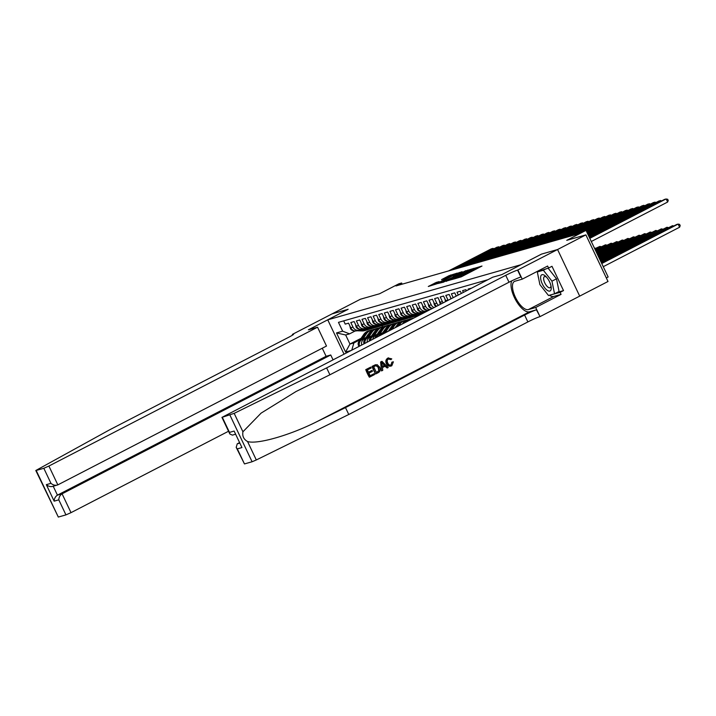 <?xml version="1.0" encoding="UTF-8"?>
<svg xmlns="http://www.w3.org/2000/svg" width="716" height="716" viewBox="0 0 716 716"><rect width="100%" height="100%" fill="white"/><g stroke="black" fill="none" stroke-linecap="round" stroke-linejoin="round"><path stroke-width="1.07" d="M454.177 278.936L461.265 276.832L481.984 266.048L474.869 268.24L475.639 268.276L473.428 269.655L454.177 278.936M436.268 282.408L428.302 286.481L436.563 283.885L457.282 273.1L449.022 275.696L441.539 279.634L452.396 275.517L439.212 282.337L434.433 284.333L439.168 281.603L436.268 282.408L436.563 283.026M521.078 264.66L541.475 254.117L557.54 249.535L585.885 234.884L566.741 240.343L586.019 230.391L577.552 234.114L395.957 285.944L401.631 283.008L398.83 283.805L379.561 293.766L360.425 299.225L332.081 313.877L348.146 309.294L327.749 319.837L521.078 264.678M446.05 281.173L453.622 279.016L474.341 268.231L466.08 270.827L446.158 281.406M443.428 282.185L437.521 283.608L457.551 273.261L462.106 271.722L453.291 276.349L454.562 276.251L465.937 270.621L443.428 282.185M585.885 234.884L608.009 281.486L579.692 296.12L557.567 249.526L541.565 254.09L501.889 274.595L492.724 277.208L221.951 417.374L234.177 413.356L326.63 367.899L505.738 275.329A9.791 0.734 154.6 0 1 517.587 270.12L557.567 249.526M471.54 288.154L468.148 289.031L468.488 289.738M466.447 290.794L465.91 289.667L462.563 290.624L463.386 292.37M461.355 293.426L460.325 291.269L456.978 292.218L458.294 295.001M456.253 296.057L454.741 292.862L451.384 293.82L453.201 297.641M451.161 298.688L449.156 294.455L445.8 295.413L447.983 300.004A5.594 5.084 -105.9 0 0 448.109 300.264M446.113 301.302A5.594 5.084 74.1 0 1 445.746 300.648L443.562 296.048L440.215 297.006L442.399 301.606A5.594 5.084 -105.9 0 0 443.168 302.823M441.244 303.817A5.594 5.084 74.1 0 1 440.161 302.241L437.977 297.641L434.621 298.599L436.805 303.199A5.594 5.084 -105.9 0 0 438.434 305.267M436.617 306.206A5.594 5.084 74.1 0 1 434.567 303.835L432.392 299.234L429.036 300.192L431.22 304.792A5.594 5.084 -105.9 0 0 433.994 307.567M432.33 308.417A5.594 5.084 74.1 0 1 428.982 305.428L426.799 300.836L423.451 301.785L425.635 306.385A5.594 5.084 -105.9 0 0 430.074 309.589M428.938 310.18A5.594 5.084 74.1 0 1 423.398 307.021L421.214 302.429L417.858 303.387L420.041 307.978A5.594 5.084 -105.9 0 0 426.11 311.012A5.594 5.084 -105.9 0 0 426.969 310.672L427.846 310.225M426.11 311.012L423.881 311.657A5.594 5.084 74.1 0 1 417.813 308.623L415.629 304.023L412.273 304.98L414.457 309.572A5.594 5.084 -105.9 0 0 420.525 312.615A5.594 5.084 -105.9 0 0 421.384 312.274L422.252 311.818M420.525 312.615L418.287 313.25A5.594 5.084 74.1 0 1 412.219 310.216L410.035 305.616L406.688 306.573L408.872 311.174A5.594 5.084 -105.9 0 0 414.94 314.208A5.594 5.084 -105.9 0 0 415.799 313.868L416.667 313.411M414.94 314.208L412.702 314.843A5.594 5.084 74.1 0 1 406.634 311.809L404.45 307.209L401.094 308.166L403.278 312.767A5.594 5.084 -105.9 0 0 409.346 315.801A5.594 5.084 -105.9 0 0 410.205 315.461L411.082 315.004M409.346 315.801L407.118 316.436A5.594 5.084 74.1 0 1 401.05 313.402L398.866 308.802L395.509 309.76L397.693 314.36A5.594 5.084 -105.9 0 0 403.761 317.394A5.594 5.084 -105.9 0 0 404.621 317.054L405.489 316.606M403.761 317.394L401.524 318.029A5.594 5.084 74.1 0 1 395.456 314.995L393.272 310.404L389.925 311.353L392.108 315.953A5.594 5.084 -105.9 0 0 398.177 318.987A5.594 5.084 -105.9 0 0 399.036 318.647L399.904 318.199M398.177 318.987L395.939 319.622A5.594 5.084 74.1 0 1 389.871 316.588L387.687 311.997L384.34 312.955L386.515 317.546A5.594 5.084 -105.9 0 0 392.592 320.58A5.594 5.084 -105.9 0 0 393.442 320.24L394.319 319.792M392.592 320.58L390.354 321.224A5.594 5.084 74.1 0 1 384.286 318.19L382.102 313.59L378.746 314.548L380.93 319.139A5.594 5.084 -105.9 0 0 386.998 322.182A5.594 5.084 -105.9 0 0 387.857 321.842L388.734 321.386M386.998 322.182L384.769 322.818A5.594 5.084 74.1 0 1 378.692 319.784L376.518 315.183L373.161 316.141L375.345 320.741A5.594 5.084 -105.9 0 0 381.413 323.775A5.594 5.084 -105.9 0 0 382.272 323.435L383.141 322.979M381.413 323.775L379.176 324.411A5.594 5.084 74.1 0 1 373.108 321.377L370.924 316.776L367.577 317.734L369.76 322.334A5.594 5.084 -105.9 0 0 375.828 325.368A5.594 5.084 -105.9 0 0 376.679 325.028L377.556 324.572M375.828 325.368L373.591 326.004A5.594 5.084 74.1 0 1 367.523 322.97L365.339 318.369L361.983 319.327L364.167 323.927A5.594 5.084 -105.9 0 0 370.235 326.961A5.594 5.084 -105.9 0 0 371.094 326.621L371.971 326.174M370.235 326.961L368.006 327.597A5.594 5.084 74.1 0 1 361.929 324.563L359.754 319.971L356.398 320.929L358.582 325.52A5.594 5.084 -105.9 0 0 364.65 328.555A5.594 5.084 -105.9 0 0 365.509 328.214L366.377 327.767M364.65 328.555L362.412 329.19A5.594 5.084 74.1 0 1 356.344 326.156L354.16 321.565L350.813 322.522L352.997 327.114A5.594 5.084 -105.9 0 0 359.065 330.148A5.594 5.084 -105.9 0 0 359.924 329.808L360.792 329.36M361.634 344.96A5.594 5.084 -105.9 0 1 364.229 338.883L365.724 338.104M359.522 346.052A5.594 5.084 74.1 0 1 361.992 339.518L366.27 337.308M367.075 342.141A5.594 5.084 -105.9 0 1 369.814 337.281L371.309 336.511M364.874 343.286A5.594 5.084 74.1 0 1 367.577 337.925L371.864 335.706M372.803 339.187A5.594 5.084 -105.9 0 1 375.399 335.688L376.902 334.918M370.476 340.395A5.594 5.084 74.1 0 1 373.161 336.332L377.448 334.112M379.024 335.974A5.594 5.084 -105.9 0 1 380.993 334.095L382.487 333.316M376.446 337.308A5.594 5.084 74.1 0 1 378.755 334.73L383.033 332.519M383.633 333.593A5.594 5.084 74.1 0 1 384.34 333.137L388.618 330.926M344.002 354.071L327.749 319.837M350.697 350.616L345.586 352.066L336.502 332.922L342.642 331.168L338.462 322.352L487.891 279.705M343.68 320.866L345.219 324.115L348.576 323.158L350.759 327.758A5.594 5.084 74.1 0 0 356.828 330.792L359.065 330.148M368.051 334.703L367.854 334.811A8.878 8.073 -105.9 0 1 368.659 333.817M361.097 338.301L349.963 344.047L353.874 342.937L360.139 339.697M606.318 277.933L608.144 276.985L586.019 230.391M402.177 284.163L401.631 283.008M355.208 330.953L349.569 333.862L345.658 334.981L349.963 344.047L345.586 352.066M382.156 325.628L382.729 326.818M342.642 331.168L349.569 333.862M353.874 342.937L351.816 350.035M336.502 332.922L345.658 334.981M452.915 279.115L472.139 269.216L453.917 278.005L451.707 279.383L453.004 279.312M443.186 282.247L453.139 277.038L443.016 281.862M603.257 266.692L679.591 227.232L678.097 224.09L676.701 224.484L601.637 263.282M601.762 263.542L678.097 224.09L679.6 224.385L680.2 225.647L679.591 227.232M591.291 241.498L667.634 202.046L666.14 198.896L589.796 238.347M667.634 202.046L668.243 200.462L667.643 199.2L664.743 199.299L589.671 238.088M547.48 290.481A9.084 3.714 -117.3 0 0 551.123 286.642A9.084 3.714 -117.3 0 0 545.852 276.457A9.084 3.714 -117.3 0 0 544.375 275.266A9.084 3.714 -117.3 0 0 540.84 279.679A9.084 3.714 -117.3 0 0 547.48 290.481M546.603 277.244A6.22 2.542 -117.3 0 0 546.21 276.967A6.22 2.542 -117.3 0 0 544.411 276.653A6.22 2.542 -117.3 0 0 544.258 281.648A6.22 2.542 -117.3 0 0 548.331 287.385A6.22 2.542 -117.3 0 0 550.121 287.707A6.22 2.542 -117.3 0 0 550.908 285.577M548.116 268.187L556.493 278.81L559.071 291.448L554.533 293.784L548.501 295.511L539.891 284.592L537.322 271.955L543.355 270.236L551.955 281.146L554.533 293.784M546.335 268.688L543.355 270.236M540.303 270.415L537.322 271.955M556.493 278.81L551.955 281.146M374.155 373.68L374.566 374.549L369.599 377.117L366.01 369.563L370.807 367.084L371.219 367.952L367.38 369.939L368.489 372.266L372.06 370.414L372.472 371.291L368.901 373.134L370.145 375.757L374.155 373.68L370.109 375.694M372.06 370.414L368.445 372.186M370.807 367.084L365.76 369.635A18.213 7.446 -117.3 0 0 369.349 377.189L369.599 377.117M375.605 364.677L372.034 366.386A18.213 7.446 -117.3 0 0 375.623 373.949L372.284 366.315L377.108 364.632L379.641 367.174C380.796 369.581 380.357 371.398 378.308 372.615L375.873 373.877M391.876 362.18L390.972 365.035L391.876 362.18M388.153 359.011L390.918 359.593L388.475 358.922C387.114 359.906 386.864 361.249 387.741 362.958C388.502 364.775 389.683 365.429 391.303 364.936L390.9 365.097M388.484 357.848L387.866 358.09C385.861 359.387 385.351 361.222 386.336 363.585C387.562 365.974 389.307 366.726 391.562 365.831M511.779 280.842A18.213 7.446 -117.3 0 0 515.932 300.452A18.213 7.446 -117.3 0 0 529.455 311.809L536.445 309.822L540.025 316.624L579.7 296.12M326.63 367.899L329.906 374.79L296.066 391.5L261.098 413.123L242.93 431.784C242.178 436.116 243.717 439.364 247.557 441.53C257.339 444.636 290.204 435.203 317.134 421.536L345.488 407.601L524.595 315.04A9.791 0.734 154.6 0 1 536.445 309.822M381.941 361.329L380.608 361.965L381.494 370.915L380.858 361.893L381.941 361.329L388.224 367.487L387.213 368.015L385.333 366.091L382.434 367.594L382.765 370.315L381.744 370.843M384.913 366.207L387.213 368.015M239.278 442.774L237.247 443.83L239.475 443.195M345.488 407.601L348.764 414.492L527.871 321.931A9.791 0.734 154.6 0 1 539.712 316.714M517.587 270.12L520.863 277.011A9.791 0.734 154.6 0 0 509.013 282.229L329.906 374.79M222.336 417.339L229.487 432.383L234.123 431.059L241.954 447.563L237.318 448.887L244.469 463.932L252.095 461.757L229.961 415.155M247.557 441.53L256.31 459.958L348.764 414.492M517.892 270.03L522.232 279.159L547.624 266.039L548.581 268.053L538.262 271.462M557.218 292.405L563.519 290.598L551.982 266.289L548.581 268.053M563.519 290.598L560.118 292.361L561.076 294.374L535.684 307.495L540.025 316.624M522.232 279.159L514.938 281.236A15.725 6.426 -117.3 0 0 514.446 281.433A15.725 6.426 -117.3 0 0 515.663 297.784A15.725 6.426 -117.3 0 0 528.399 309.58L535.684 307.495M256.31 459.958L252.095 461.757M244.469 463.932L236.19 447.375L237.247 443.83M561.076 294.374L553.79 296.451A15.725 6.426 62.7 0 1 549.423 295.243M538.593 278.202A15.725 6.426 62.7 0 1 538.011 275.374M537.958 271.624A15.725 6.426 62.7 0 1 538.074 270.97M549.611 295.189L560.118 292.361M550.434 294.956L549.718 295.332M229.487 432.383L229.827 433.977L232.387 435.131L235.26 434.317M234.123 431.059L241.954 447.563M237.318 448.887L236.19 447.375M392.305 362.063L393.388 361.813L391.804 365.76C389.62 366.637 387.947 365.876 386.783 363.46C385.727 361.115 386.166 359.307 388.108 358.027L391.768 358.868L390.918 359.593M388.484 357.839L387.866 358.09M386.783 363.46L386.336 363.585M391.804 365.76L390.757 366.153M382.013 364.113L382.308 366.565L384.626 365.366L381.816 362.484L382.013 364.113M384.626 365.366L382.299 366.476M383.024 363.728L384.188 365.491M378.675 367.648L376.24 365.554L373.663 366.69L376.419 372.508L379.176 370.423L378.675 367.648L375.891 365.625M377.824 371.783L376.392 372.445M379.176 370.423L377.493 371.881M378.227 367.782L378.8 370.521M317.555 327.203L48.894 466.044L57.835 484.875L326.496 346.034L317.555 327.203L308.39 329.816L348.065 309.312L332.054 313.885L292.379 334.39L292.683 335.025M228.538 431.247L71.018 512.647L65.944 514.885L58.318 517.059L35.8 470.502L109.557 429.851L288.664 337.281A9.791 0.734 -25.4 0 0 293.596 334.202A9.791 0.734 -25.4 0 0 292.692 334.3L292.379 334.39M65.944 514.885L58.793 499.831L54.156 501.155L46.325 484.66L50.961 483.336L43.819 468.282L36.185 470.457L58.318 517.059M333.012 359.754L330.738 354.975L326.102 356.3L322.263 348.218M330.738 354.975L62.077 493.816L71.018 512.647M43.819 468.282L48.894 466.044M326.102 356.3L57.441 495.141L62.077 493.816C60.037 495.15 58.945 497.155 58.793 499.831M54.156 501.155C54.3 498.479 55.401 496.474 57.441 495.141L53.226 486.262M46.325 484.66C48.634 486.54 50.925 487.05 53.199 486.2M50.961 483.336C53.27 485.215 55.562 485.725 57.835 484.875L52.528 486.459M601.261 262.504L672.512 225.683L601.145 262.244M672.879 226.462L672.512 225.683L673.863 225.952M600.769 261.465L666.927 227.276L600.652 261.206M667.294 228.055L666.927 227.276L668.279 227.545M600.277 260.427L661.333 228.869L600.16 260.168M661.709 229.648L661.333 228.869L662.685 229.147M599.784 259.389L655.749 230.463L599.659 259.129M656.116 231.241L655.749 230.463L657.1 230.74M660.922 201.268L660.555 200.489L589.304 237.309M661.897 200.766L659.15 200.892L589.178 237.05M655.337 202.87L654.961 202.091L588.812 236.271M656.312 202.359L653.565 202.485L588.686 236.011M649.743 204.463L649.376 203.684L588.319 235.233M650.728 203.953L647.98 204.078L588.194 234.973M644.158 206.056L643.791 205.277L587.827 234.195M645.134 205.546L642.395 205.671L587.702 233.935M599.292 258.351L650.164 232.065L599.167 258.091M650.531 232.843L650.164 232.065L651.515 232.333M638.574 207.649L638.198 206.87L587.335 233.156M639.549 207.139L636.801 207.273L587.21 232.897M598.8 257.312L644.57 233.658L598.674 257.053M644.946 234.436L644.57 233.658L645.922 233.926M632.98 209.242L632.613 208.463L586.843 232.118M633.964 208.741L631.217 208.866L586.717 231.859M598.308 256.274L638.985 235.251L598.182 256.015M639.352 236.029L638.985 235.251L640.337 235.519M627.395 210.835L627.028 210.056L586.35 231.08M628.38 210.334L625.632 210.459L586.225 230.82M597.815 255.236L633.4 236.844L597.69 254.977M633.767 237.623L633.4 236.844L634.752 237.112M621.81 212.437L621.434 211.659L584.175 230.91M622.786 211.927L620.038 212.052L577.105 234.239M597.323 254.198L627.807 238.437L597.198 253.938M628.183 239.216L627.807 238.437L629.158 238.714M616.216 214.03L615.85 213.252L572.916 235.439M617.201 213.52L614.453 213.645L571.52 235.833M596.831 253.16L622.222 240.03L596.705 252.9M622.589 240.809L622.222 240.03L623.573 240.308M610.632 215.623L610.265 214.845L567.332 237.032M611.616 215.113L608.868 215.239L565.935 237.435M596.338 252.121L616.637 241.632L596.213 251.862M617.004 242.411L616.637 241.632L617.989 241.901M605.047 217.216L604.671 216.438L561.738 238.625M606.022 216.706L603.275 216.841L560.342 239.028M595.846 251.083L611.052 243.225L595.721 250.824M611.419 244.004L611.052 243.225L612.395 243.494M456.02 295.619L456.137 296.12M599.453 218.81L599.086 218.031L556.153 240.218M600.438 218.308L597.69 218.434L554.757 240.621M595.345 250.045L605.459 244.818L595.229 249.786M605.834 245.597L605.459 244.818L606.81 245.087M450.427 297.212L450.82 298.867M593.868 220.403L593.501 219.624L550.568 241.82M594.853 219.901L592.105 220.027L549.172 242.214M594.853 249.007L599.874 246.411L594.736 248.747M600.241 247.19L599.874 246.411L601.225 246.68M444.869 298.796L445.477 301.481A3.705 3.374 74.1 0 0 445.54 301.597M588.284 222.005L587.917 221.226L544.974 243.413M589.259 221.495L586.511 221.62L543.578 243.807M595.64 248.282L594.396 248.031M439.275 300.389L439.892 303.083A3.705 3.374 74.1 0 0 440.644 304.121M582.699 223.598L582.323 222.819L539.39 245.006M583.674 223.088L580.927 223.213L537.993 245.4M433.69 301.982L434.308 304.676A3.705 3.374 74.1 0 0 436.134 306.457M577.105 225.191L576.738 224.412L533.805 246.599M578.089 224.681L575.342 224.815L532.409 247.002M428.079 303.593L428.714 306.269A3.705 3.374 74.1 0 0 431.757 308.336L432.106 308.345M571.52 226.784L571.153 226.005L528.22 248.192M572.496 226.283L569.757 226.408L526.815 248.595M422.521 305.177L423.129 307.862A3.705 3.374 74.1 0 0 426.172 309.93L426.521 309.939M565.935 228.377L565.559 227.599L522.626 249.786M566.911 227.876L564.163 228.001L521.23 250.188M416.9 306.779L417.544 309.455A3.705 3.374 74.1 0 0 420.578 311.523L420.927 311.532M423.953 311.63L425.993 311.702M426.638 310.834L427.604 310.86M560.342 229.97L559.975 229.192L517.042 251.388M561.326 229.469L558.578 229.594L515.645 251.781M425.009 311.326L426.602 311.379M426.996 311.183L425.68 311.138M411.315 308.372L411.951 311.048A3.705 3.374 74.1 0 0 414.994 313.116L415.343 313.125M418.368 313.223L422.753 313.375M421.053 312.427L424.373 312.534M554.757 231.572L554.39 230.794L511.457 252.981M555.741 231.062L552.994 231.187L510.06 253.375M419.424 312.928L423.371 313.053M423.756 312.856L420.095 312.731M405.73 309.965L406.366 312.65A3.705 3.374 74.1 0 0 409.409 314.709L409.758 314.718M412.774 314.825L417.875 314.986A10.695 9.729 74.1 0 0 419.961 314.816M415.459 314.02L420.668 314.19A10.695 9.729 74.1 0 0 421.16 314.199M549.172 233.165L548.796 232.387L505.863 254.574M550.148 232.655L547.4 232.781L504.467 254.977M413.839 314.521L418.932 314.691A10.695 9.729 74.1 0 0 420.328 314.628M420.623 314.467A10.695 9.729 -105.9 0 1 419.603 314.494L414.51 314.324M400.163 311.55L400.781 314.243A3.705 3.374 74.1 0 0 403.815 316.302L404.164 316.32M407.189 316.418L412.282 316.588A10.695 9.729 74.1 0 0 415.029 316.248L416.085 315.944A10.695 9.729 74.1 0 0 416.426 315.845M409.874 315.613L415.083 315.783A10.695 9.729 74.1 0 0 417.822 315.452A10.695 9.729 74.1 0 0 419.182 314.942M543.578 234.759L543.211 233.98L500.278 256.167M544.563 234.248L541.815 234.383L498.882 256.57M408.254 316.114L413.347 316.284A10.695 9.729 74.1 0 0 416.085 315.944M417.822 315.452L416.757 315.756A10.695 9.729 -105.9 0 1 414.018 316.087L408.917 315.926M409.901 320.016A10.695 9.729 -105.9 0 1 413.436 318.056L414.009 317.886M413.92 317.94A10.695 9.729 74.1 0 0 411.87 318.996M394.579 313.143L395.187 315.837A3.705 3.374 74.1 0 0 398.23 317.904L398.579 317.913M401.604 318.011L406.697 318.181A10.695 9.729 74.1 0 0 409.445 317.841L410.501 317.537A10.695 9.729 74.1 0 0 410.832 317.439M404.289 317.206L409.489 317.385A10.695 9.729 74.1 0 0 412.237 317.045A10.695 9.729 74.1 0 0 413.597 316.535M537.993 236.352L537.627 235.573L494.693 257.76M538.978 235.85L536.23 235.976L493.297 258.163M402.661 317.707L407.762 317.877A10.695 9.729 74.1 0 0 410.501 317.537M412.237 317.045L411.172 317.349A10.695 9.729 -105.9 0 1 408.433 317.68L403.332 317.519M405.954 322.057A10.695 9.729 -105.9 0 1 410.644 318.853A10.695 9.729 -105.9 0 1 412.076 318.566M402.437 323.874L402.804 323.337A10.695 9.729 -105.9 0 1 407.851 319.649L408.908 319.345A10.695 9.729 74.1 0 0 403.869 323.032L403.761 323.185M404.594 322.755A10.695 9.729 -105.9 0 1 409.579 319.157L410.644 318.853M388.967 314.754L389.602 317.43A3.705 3.374 74.1 0 0 392.645 319.497L392.995 319.506M396.011 319.605L401.112 319.775A10.695 9.729 74.1 0 0 403.851 319.434L404.916 319.139A10.695 9.729 74.1 0 0 405.247 319.032M398.696 318.808L403.905 318.978A10.695 9.729 74.1 0 0 406.643 318.638A10.695 9.729 74.1 0 0 408.013 318.128M532.409 237.945L532.033 237.166L489.1 259.353M533.384 237.444L530.637 237.569L487.703 259.756M397.076 319.3L402.168 319.47A10.695 9.729 74.1 0 0 404.916 319.139M406.643 318.638L405.587 318.942A10.695 9.729 -105.9 0 1 402.84 319.282L397.747 319.112M398.964 325.664L400.011 324.133A10.695 9.729 -105.9 0 1 405.059 320.446A10.695 9.729 -105.9 0 1 406.482 320.159M395.483 327.463L397.219 324.93A10.695 9.729 -105.9 0 1 402.267 321.242L403.323 320.938A10.695 9.729 74.1 0 0 398.275 324.625L396.807 326.782M397.64 326.353L398.946 324.438A10.695 9.729 -105.9 0 1 403.994 320.75L405.059 320.446M383.382 316.347L384.018 319.023A3.705 3.374 74.1 0 0 387.061 321.09L387.401 321.099M390.426 321.198L395.527 321.368A10.695 9.729 74.1 0 0 398.266 321.036L399.331 320.732A10.695 9.729 74.1 0 0 399.662 320.625M393.111 320.401L398.32 320.571A10.695 9.729 74.1 0 0 401.058 320.231A10.695 9.729 74.1 0 0 402.419 319.721M526.815 239.547L526.448 238.768L483.515 260.955M527.799 239.037L525.052 239.162L482.119 261.349M391.491 320.893L396.583 321.063A10.695 9.729 74.1 0 0 399.331 320.732M401.058 320.231L399.993 320.535A10.695 9.729 -105.9 0 1 397.255 320.875L392.162 320.705M395.286 327.561L395.778 326.854A8.878 8.073 -105.9 0 1 396.592 325.843M392.01 329.262L394.418 325.726A10.695 9.729 -105.9 0 1 399.465 322.039A10.695 9.729 -105.9 0 1 400.897 321.752M388.528 331.06L391.625 326.523A10.695 9.729 -105.9 0 1 396.673 322.835L397.738 322.531A10.695 9.729 74.1 0 0 392.69 326.228L389.853 330.371M390.685 329.942L393.361 326.031A10.695 9.729 -105.9 0 1 398.409 322.343L399.465 322.039M377.788 317.94L378.433 320.616A3.705 3.374 74.1 0 0 381.467 322.683L381.816 322.692M384.841 322.791L389.934 322.961A10.695 9.729 74.1 0 0 392.681 322.63L393.737 322.325A10.695 9.729 74.1 0 0 394.077 322.218M387.526 321.994L392.726 322.164A10.695 9.729 74.1 0 0 395.474 321.833A10.695 9.729 74.1 0 0 396.834 321.314M521.23 241.14L520.863 240.361L477.93 262.548M522.215 240.63L519.467 240.755L476.534 262.942M385.897 322.495L390.999 322.656A10.695 9.729 74.1 0 0 393.737 322.325M395.474 321.833L394.409 322.128A10.695 9.729 -105.9 0 1 391.67 322.469L386.568 322.298M388.43 331.025L390.193 328.447A8.878 8.073 -105.9 0 1 391.008 327.436M385.145 332.725L388.833 327.328A10.695 9.729 -105.9 0 1 393.881 323.632A10.695 9.729 -105.9 0 1 395.313 323.355M381.574 334.649L386.04 328.125A10.695 9.729 -105.9 0 1 391.088 324.429L392.153 324.133A10.695 9.729 74.1 0 0 387.105 327.821L382.899 333.969M383.767 333.486L387.777 327.624A10.695 9.729 -105.9 0 1 392.815 323.936L393.881 323.632M372.204 319.533L372.839 322.218A3.705 3.374 74.1 0 0 375.882 324.276L376.231 324.294M379.247 324.393L384.349 324.554A10.695 9.729 74.1 0 0 387.088 324.223L388.153 323.918A10.695 9.729 74.1 0 0 388.484 323.82M381.932 323.587L387.141 323.757A10.695 9.729 74.1 0 0 389.88 323.426A10.695 9.729 74.1 0 0 391.249 322.907M515.645 242.733L515.278 241.954L472.336 264.141M516.621 242.223L513.873 242.348L470.94 264.544M380.312 324.088L385.414 324.259A10.695 9.729 74.1 0 0 388.153 323.918M389.88 323.426L388.824 323.73A10.695 9.729 -105.9 0 1 386.076 324.062L380.984 323.892M382.836 332.618L384.599 330.04A8.878 8.073 -105.9 0 1 385.423 329.029M379.561 334.318L383.248 328.921A10.695 9.729 -105.9 0 1 388.296 325.225A10.695 9.729 -105.9 0 1 389.728 324.948M375.032 338.033A3.705 3.374 -105.9 0 1 375.533 336.914L380.456 329.718A10.695 9.729 -105.9 0 1 385.503 326.031L386.559 325.726A10.695 9.729 74.1 0 0 381.512 329.414L376.598 336.61A3.705 3.374 74.1 0 0 376.177 337.442M378.182 335.088L382.183 329.226A10.695 9.729 -105.9 0 1 387.231 325.529L388.296 325.225M366.646 321.117L367.254 323.811A3.705 3.374 74.1 0 0 370.297 325.87L370.646 325.887M373.663 325.986L378.764 326.156A10.695 9.729 74.1 0 0 381.503 325.816L382.568 325.512A10.695 9.729 74.1 0 0 382.899 325.413M376.348 325.18L381.556 325.35A10.695 9.729 74.1 0 0 384.295 325.019A10.695 9.729 74.1 0 0 385.664 324.509M510.06 244.326L509.685 243.547L466.751 265.734M511.036 243.816L508.288 243.95L465.355 266.137M374.728 325.682L379.82 325.852A10.695 9.729 74.1 0 0 382.568 325.512M384.295 325.019L383.239 325.324A10.695 9.729 -105.9 0 1 380.491 325.655L375.399 325.494M377.251 334.22L379.015 331.633A8.878 8.073 -105.9 0 1 379.829 330.622M373.967 335.911L377.663 330.515A10.695 9.729 -105.9 0 1 382.702 326.827A10.695 9.729 -105.9 0 1 384.134 326.541M369.331 340.977A3.705 3.374 -105.9 0 1 369.948 338.507L374.862 331.311A10.695 9.729 -105.9 0 1 379.91 327.624L380.975 327.319A10.695 9.729 74.1 0 0 375.927 331.007L371.013 338.203A3.705 3.374 74.1 0 0 370.378 340.44M372.589 336.681L376.598 330.819A10.695 9.729 -105.9 0 1 381.646 327.123L382.702 326.827M361.052 322.71L361.67 325.404A3.705 3.374 74.1 0 0 364.704 327.472L365.053 327.481M368.078 327.579L373.17 327.749A10.695 9.729 74.1 0 0 375.918 327.409L376.974 327.105A10.695 9.729 74.1 0 0 377.314 327.006M370.763 326.782L375.963 326.952A10.695 9.729 74.1 0 0 378.71 326.612A10.695 9.729 74.1 0 0 380.071 326.102M504.467 245.919L504.1 245.14L461.167 267.328M505.451 245.418L502.704 245.543L459.77 267.73M369.134 327.275L374.235 327.445A10.695 9.729 74.1 0 0 376.974 327.105M378.71 326.612L377.645 326.917A10.695 9.729 -105.9 0 1 374.907 327.257L369.805 327.087M371.667 335.813L373.43 333.226A8.878 8.073 -105.9 0 1 374.244 332.215M368.382 337.505L372.069 332.108A10.695 9.729 -105.9 0 1 377.117 328.42A10.695 9.729 -105.9 0 1 378.549 328.134M364.023 343.725A3.705 3.374 -105.9 0 1 364.363 340.1L369.277 332.904A10.695 9.729 -105.9 0 1 374.325 329.217L375.39 328.913A10.695 9.729 74.1 0 0 370.342 332.6L365.42 339.796A3.705 3.374 74.1 0 0 364.847 342.552M367.004 338.274L371.013 332.412A10.695 9.729 -105.9 0 1 376.061 328.725L377.117 328.42M355.467 324.303L356.076 326.997A3.705 3.374 74.1 0 0 359.119 329.065L359.468 329.074M362.484 329.172L367.585 329.342A10.695 9.729 74.1 0 0 370.324 329.002L371.389 328.707A10.695 9.729 74.1 0 0 371.72 328.599M365.169 328.375L370.378 328.546A10.695 9.729 74.1 0 0 373.125 328.205A10.695 9.729 74.1 0 0 374.486 327.695M498.882 247.512L498.515 246.734L455.582 268.93M499.866 247.011L497.119 247.136L454.177 269.323M363.549 328.868L368.65 329.038A10.695 9.729 74.1 0 0 371.389 328.707M373.125 328.205L372.06 328.51A10.695 9.729 -105.9 0 1 369.322 328.85L364.22 328.68M366.073 337.406L367.836 334.82M362.797 339.098L366.485 333.701A10.695 9.729 -105.9 0 1 371.532 330.013A10.695 9.729 -105.9 0 1 372.964 329.727M359.101 346.267L358.501 345.47A3.705 3.374 -105.9 0 1 358.77 341.693L363.692 334.497A10.695 9.729 -105.9 0 1 368.74 330.81L369.796 330.506A10.695 9.729 74.1 0 0 364.748 334.193L359.835 341.389A3.705 3.374 74.1 0 0 359.262 344.145M361.419 339.867L365.42 334.005A10.695 9.729 -105.9 0 1 370.467 330.318L371.532 330.013M349.856 325.914L350.491 328.59A3.705 3.374 74.1 0 0 353.534 330.658L353.883 330.667M356.899 330.765L362.001 330.935A10.695 9.729 74.1 0 0 364.739 330.604L365.804 330.3A10.695 9.729 74.1 0 0 366.136 330.192M359.584 329.969L364.793 330.139A10.695 9.729 74.1 0 0 367.532 329.799A10.695 9.729 74.1 0 0 368.901 329.288M493.297 249.114L492.921 248.336L449.988 270.523M494.273 248.604L491.525 248.729L448.592 270.916M357.964 330.461L363.057 330.631A10.695 9.729 74.1 0 0 365.804 330.3M367.532 329.799L366.476 330.103A10.695 9.729 -105.9 0 1 363.728 330.443L358.635 330.273M361.992 339.518L364.229 338.883M367.577 337.925L369.814 337.281M373.161 336.332L375.399 335.688M378.755 334.73L380.993 334.095M350.759 327.758L352.997 327.114M356.344 326.156L358.582 325.52M361.929 324.563L364.167 323.927M367.523 322.97L369.76 322.334M373.108 321.377L375.345 320.741M378.692 319.784L380.93 319.139M384.286 318.19L386.515 317.546M389.871 316.588L392.108 315.953M395.456 314.995L397.693 314.36M401.05 313.402L403.278 312.767M406.634 311.809L408.872 311.174M412.219 310.216L414.457 309.572M417.813 308.623L420.041 307.978M423.398 307.021L425.635 306.385M428.982 305.428L431.22 304.792M434.567 303.835L436.805 303.199M440.161 302.241L442.399 301.606M445.746 300.648L447.983 300.004M461.748 276.582L461.408 275.866M463.422 275.723L463.073 275.007M466.25 274.255L465.686 273.073M466.939 273.906L466.438 272.859M472.095 271.239L471.755 270.514M473.768 270.371L473.428 269.655M476.596 268.912L476.033 267.73M466.42 271.543L466.08 270.827M468.058 270.755L467.736 270.093M457.891 273.977L457.551 273.261M459.502 273.145L459.207 272.528M449.362 276.412L449.022 275.696M450.99 275.606L450.677 274.962M434.97 283.894L434.612 283.142M317.134 421.536L529.455 311.809M524.595 315.04L527.871 321.931M509.013 282.229L505.738 275.329M234.177 413.356L242.93 431.784M553.79 296.451L528.399 309.58M292.951 334.846L292.692 334.3M446.077 301.239L445.459 301.418M440.483 302.841L439.875 303.011M434.898 304.434L434.29 304.604M429.314 306.027L428.696 306.197M423.72 307.62L423.111 307.799M418.135 309.214L417.526 309.393M412.55 310.816L411.942 310.986M406.957 312.409L406.348 312.579M418.932 314.691L417.875 314.986M420.668 314.19L419.603 314.494M401.372 314.002L400.763 314.172M413.347 316.284L412.282 316.588M415.083 315.783L414.018 316.087M395.787 315.595L395.178 315.765M407.762 317.877L406.697 318.181M409.489 317.385L408.433 317.68M402.804 323.337L403.869 323.032M390.193 317.188L389.585 317.367M402.168 319.47L401.112 319.775M403.905 318.978L402.84 319.282M398.946 324.438L400.011 324.133M397.219 324.93L398.275 324.625M384.608 318.781L384 318.96M396.583 321.063L395.527 321.368M398.32 320.571L397.255 320.875M393.361 326.031L394.418 325.726M391.625 326.523L392.69 326.228M379.024 320.383L378.415 320.553M390.999 322.656L389.934 322.961M392.726 322.164L391.67 322.469M387.777 327.624L388.833 327.328M386.04 328.125L387.105 327.821M373.439 321.976L372.821 322.146M385.414 324.259L384.349 324.554M387.141 323.757L386.076 324.062M382.183 329.226L383.248 328.921M380.456 329.718L381.512 329.414M375.533 336.914L376.598 336.61M367.845 323.569L367.236 323.739M379.82 325.852L378.764 326.156M381.556 325.35L380.491 325.655M376.598 330.819L377.663 330.515M374.862 331.311L375.927 331.007M369.948 338.507L371.013 338.203M362.26 325.162L361.652 325.341M374.235 327.445L373.17 327.749M375.963 326.952L374.907 327.257M371.013 332.412L372.069 332.108M369.277 332.904L370.342 332.6M364.363 340.1L365.42 339.796M356.675 326.756L356.058 326.935M368.65 329.038L367.585 329.342M370.378 328.546L369.322 328.85M358.546 345.533L359.343 345.3M365.42 334.005L366.485 333.701M363.692 334.497L364.748 334.193M358.77 341.693L359.835 341.389M351.082 328.349L350.473 328.528M363.057 330.631L362.001 330.935M364.793 330.139L363.728 330.443M465.722 274.532L465.293 273.619M476.068 269.18L475.639 268.276M221.951 417.374L229.827 433.977"/></g></svg>
